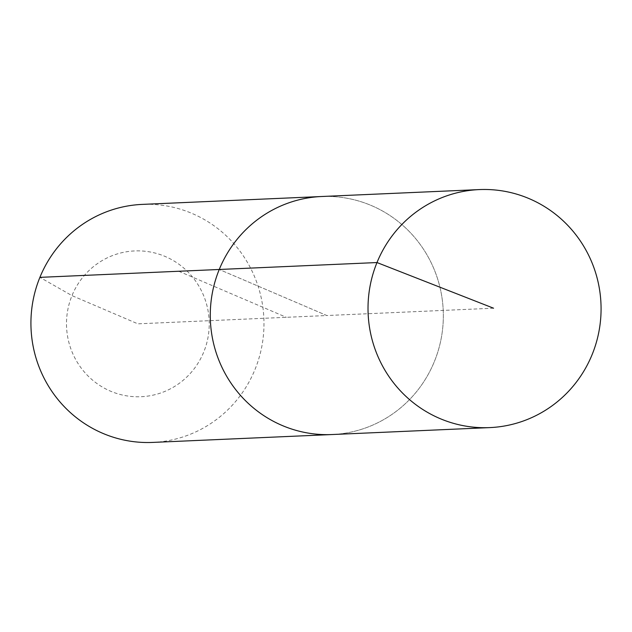 <?xml version="1.0" encoding="UTF-8"?>
<svg xmlns="http://www.w3.org/2000/svg" width="632" height="632" viewBox="0 0 632 632"><rect width="100%" height="100%" fill="white"/><g stroke="black" fill="none" stroke-linecap="round" stroke-linejoin="round"><path stroke-width="0.47" stroke-dasharray="3.16 2.37" d="M332.037 434.539A119.124 116.525 87.5 0 0 434.366 361.567A119.124 116.525 87.5 0 0 321.577 196.513A119.124 116.525 87.5 0 1 434.366 361.567A119.124 116.525 87.5 0 1 332.037 434.539M152.683 442.416A119.124 116.525 87.5 0 0 255.012 369.451A119.124 116.525 87.5 0 0 142.224 204.397M493.553 308.203L326.807 315.526L219.249 269.477L326.807 315.526L137.863 323.829L71.985 295.626A72.964 71.369 87.5 0 0 110.403 391.113A72.964 71.369 87.5 0 0 203.741 352.032A72.964 71.369 87.5 0 0 165.323 256.537A72.964 71.369 87.5 0 0 71.985 295.626L39.895 277.361M178.769 271.262L286.328 317.303"/><path stroke-width="0.95" d="M479.317 189.584L321.577 196.513A119.124 116.525 87.5 0 0 219.249 269.477A119.124 116.525 87.5 0 0 332.037 434.539L152.683 442.416A119.124 116.525 87.5 0 1 39.895 277.361A119.124 116.525 87.5 0 1 142.224 204.397L321.577 196.513A119.124 116.525 87.5 0 0 219.249 269.477L376.988 262.549A119.124 116.525 87.5 0 0 489.776 427.603A119.124 116.525 87.5 0 0 592.105 354.639A119.124 116.525 87.5 0 0 479.317 189.584A119.124 116.525 87.5 0 0 376.988 262.549L493.553 308.203M39.895 277.361L219.249 269.477A119.124 116.525 87.5 0 0 332.037 434.539L489.776 427.603"/></g></svg>
